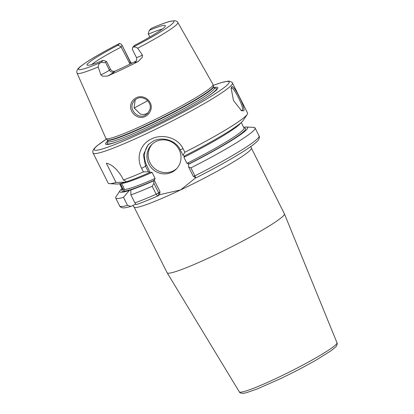<?xml version="1.0" encoding="UTF-8"?>
<svg xmlns="http://www.w3.org/2000/svg" width="414" height="414" viewBox="0 0 414 414"><rect width="100%" height="100%" fill="white"/><g stroke="black" fill="none" stroke-linecap="round" stroke-linejoin="round"><path stroke-width="0.62" d="M149.651 110.103C152.766 102.641 143.684 94.904 136.894 98.63L134.431 100.379L132.423 103.728C129.799 110.797 138.292 118.994 145.014 115.356L147.513 113.565L149.651 110.103M136.227 97.797C143.958 93.569 154.091 102.232 150.572 110.543C149.578 113.234 147.824 115.195 145.314 116.443C137.665 120.567 128.112 111.48 131.129 103.541C132.019 100.949 133.717 99.034 136.227 97.797M240.922 110.362L242.459 110.269C244.638 108.489 232.849 85.051 231.374 88.229L231.033 88.813M231.68 86.919C233.413 83.416 246.185 108.804 243.706 110.838L241.497 110.698L233.491 100.576L231.141 88.135L231.68 86.919L231.597 88.068M149.004 143.891A19.81 19.111 -135.6 0 0 146.634 165.103L149.946 172.146L152.062 172.421A68.103 5.998 153.3 0 1 121.38 183.521L123.31 186.507L124.428 189.586A68.103 5.998 -26.7 0 0 155.11 178.481L154.101 180.411A69.34 6.106 153.3 0 1 122.353 189.234M122.384 189.514L122.316 189.157A68.103 5.998 -26.7 0 0 123.341 189.612L120.293 183.547M138.312 61.432A10.847 0.957 153.3 0 1 134.969 62.048A3.716 3.581 44.4 0 0 135.958 61.344C135.983 60.863 137.308 61.143 136.423 57.442A7.131 0.626 -26.7 0 0 141.479 55.579A7.131 0.626 -26.7 0 0 142.452 55.109L142.225 57.344L138.312 61.432A56.987 5.02 153.3 0 1 122.337 69.298A56.987 5.02 153.3 0 1 107.397 76.109L102.574 76.171L100.887 74.846A7.131 0.626 -26.7 0 0 101.828 74.406A7.131 0.626 -26.7 0 0 109.384 70.101A3.716 3.581 -135.6 0 0 114.3 71.865A10.847 0.957 153.3 0 1 107.397 76.109M142.452 55.109L137.66 48.221C135.937 47.056 134.369 46.715 132.946 47.196A7.131 0.626 153.3 0 1 132.739 47.274C132.32 49.095 132.299 49.835 132.677 49.489M105.508 62.39L109.384 70.101L110.388 69.081L106.729 61.81L106.45 61.427L105.508 62.39C105.047 62.773 103.624 62.721 101.233 62.229A7.131 0.626 153.3 0 1 100.938 62.395C99.169 63.43 98.258 64.946 98.201 66.959L100.887 74.846M156.207 141.448A17.336 16.72 -135.6 0 0 151.591 144.734A17.336 16.72 -135.6 0 0 150.334 166.583A17.336 16.72 -135.6 0 0 171.727 172.296A17.336 16.72 -135.6 0 0 176.343 169.01A17.336 16.72 -135.6 0 0 177.601 147.161A17.336 16.72 -135.6 0 0 156.207 141.448M152.228 144.124A17.336 16.72 -135.6 0 0 151.845 165.688A17.336 16.72 -135.6 0 0 172.959 171.039A17.336 16.72 -135.6 0 0 176.944 168.363M184.882 152.248L183.004 155.286L180.214 149.749C175.671 140.16 162.526 136.418 153.361 141.014L148.155 144.703L143.384 154.769L145.547 166.205L148.336 171.748L143.435 171.924L141.635 168.353C135.932 157.537 140.217 144.01 151.483 138.928C162.516 133.453 177.808 137.619 183.081 148.673L184.882 152.248A78.008 6.872 -26.7 0 0 247.23 114.388A78.008 6.872 -26.7 0 0 247.577 113.032L232.482 83.012A78.008 6.872 153.3 0 1 148.378 132.759A78.008 6.872 153.3 0 1 93.103 153.113L108.199 183.133A78.008 6.872 -26.7 0 0 109.498 183.661A78.008 6.872 -26.7 0 0 116.008 182.45L125.209 182.186L126.456 181.596M148.316 112.629L146.742 113.591C144.621 114.569 142.432 114.699 140.17 113.969L134.084 107.847L135.243 99.655M134.969 62.048L135.735 61.267A42.099 3.71 153.3 0 1 125.085 66.494A42.099 3.71 153.3 0 1 115.066 71.084L114.3 71.865M110.388 69.081C111.609 71.042 113.167 71.71 115.066 71.084M130.006 64.123L121.188 47.061A42.099 3.71 -26.7 0 0 91.696 64.574M136.63 204.475C136.304 204.816 135.735 204.283 134.923 202.881L130.907 194.901A78.008 6.872 -26.7 0 0 152.192 186.259L153.91 183.381L158.666 192.836L160.032 191.739L159.514 194.72L180.592 189.928A65.624 5.78 153.3 0 0 251.345 148.077L284.397 213.8A65.624 5.78 153.3 0 1 284.413 213.836A65.624 5.78 153.3 0 1 213.645 255.65A65.624 5.78 153.3 0 1 167.163 272.805A65.624 5.78 153.3 0 1 167.142 272.769L134.089 207.052A65.624 5.78 153.3 0 0 180.592 189.928L195.718 177.797M214.012 87.545A62.825 5.532 153.3 0 1 206.871 97.031A62.825 5.532 153.3 0 1 150.075 127.698A62.825 5.532 153.3 0 1 119.625 140.91A62.825 5.532 153.3 0 1 107.749 140.988M132.739 47.274L134.586 45.385A43.817 3.861 153.3 0 0 165.393 25.854A43.817 3.861 153.3 0 0 149.345 30.336L151.198 28.452A7.131 0.626 153.3 0 1 151.493 28.287L151.809 28.131C159.939 24.649 166.123 22.356 170.356 21.254L175.018 20.7C176.711 21.202 177.653 21.802 177.844 22.496L213.029 84.487A59.968 5.284 153.3 0 1 213.081 84.627A59.968 5.284 153.3 0 1 148.388 122.751A59.968 5.284 153.3 0 1 105.963 138.504A59.968 5.284 153.3 0 1 105.886 138.374L77.097 73.169A56.387 4.968 153.3 0 0 98.201 66.959M123.341 189.612L123.977 190.611L124.428 189.586M155.11 178.481L152.062 172.421M101.233 62.229L103.081 60.346A43.817 3.861 153.3 0 1 87.214 65.179A43.817 3.861 153.3 0 1 117.845 45.297L119.693 43.408C121.55 44.443 122.311 45.173 121.97 45.602L121.023 46.565L117.845 45.297M77.097 73.169C76.828 72.476 75.69 70.152 80.642 66.349C87.84 60.77 100.726 53.173 119.299 43.563L119.486 43.486A7.131 0.626 153.3 0 1 119.693 43.408M121.023 46.565L121.188 47.061M103.081 60.346L106.45 61.427M149.946 172.146L149.516 172.581A71.56 6.303 -26.7 0 1 126.679 181.705L123.419 180.012L121.623 176.436C116.676 168.7 111.578 164.291 106.331 163.204L116.008 182.45M123.419 180.012A78.008 6.872 -26.7 0 0 143.435 171.924M149.516 172.581L148.336 171.748M153.91 183.381L153.672 180.846L154.101 180.411M130.907 194.901L130.834 189.969A71.56 6.303 -26.7 0 0 153.672 180.846M159.659 191.899L159.514 194.72L158.241 195.775C149.718 199.512 142.478 202.436 136.527 204.547M158.702 192.877L158.355 195.713C157.615 196.013 156.896 195.527 156.207 194.244L152.192 186.259M109.498 183.661L116.81 184.033A71.56 6.303 -26.7 0 0 125.209 182.186M240.658 123.056A68.103 5.998 153.3 0 1 183.909 157.299L186.957 163.359A68.103 5.998 -26.7 0 0 243.996 127.957L241.264 122.528M130.834 189.969L131.228 189.565L129.365 190.45L123.496 197.338L127.512 205.323L130.871 206.405L135.756 204.138M122.001 188.53A71.56 6.303 -26.7 0 0 120.101 190.569A71.56 6.303 -26.7 0 0 129.365 190.45M120.101 190.569L116.039 196.666A78.008 6.872 -26.7 0 0 115.687 198.021A78.008 6.872 -26.7 0 0 123.496 197.338M244.043 128.035A69.34 6.106 153.3 0 1 188.768 163.949L188.339 164.384L188.577 166.92L190.921 167.867A78.008 6.872 -26.7 0 0 255.065 127.921A78.008 6.872 -26.7 0 0 253.772 127.393L246.454 127.02A71.56 6.303 -26.7 0 0 243.68 127.331M190.921 167.867L195.884 177.891L193.333 176.38L188.577 166.92M183.004 155.286L184.183 156.119A71.56 6.303 -26.7 0 0 243.168 120.484L247.23 114.388M188.339 164.384A71.56 6.303 -26.7 0 0 246.454 127.02M188.768 163.949L188.794 163.54L186.957 163.359M183.909 157.299L184.892 155.783M195.889 177.896L193.333 176.38L194.937 175.852A78.008 6.872 -26.7 0 0 259.081 135.906C259.594 136.284 259.48 137.469 258.745 139.461C258.403 140.051 257.637 141.381 252.587 145.226C242.713 152.647 220.212 165.595 195.894 177.896L195.884 177.891M149.806 37.037L148.196 33.663L149.345 30.336M162.241 29.094A42.099 3.71 -26.7 0 0 148.362 34.16M135.735 61.267L136.273 60.941M154.127 180.002L160.032 191.739M122.001 45.157L130.281 62.131A7.131 0.626 -26.7 0 0 130.415 61.888L122.001 45.157M278.022 377.558A54.658 4.813 -26.7 0 0 336.97 342.73C337.684 343.123 336.613 346.611 335.506 347.103L331.014 350.756L317.212 359.435C305.806 366.017 293.221 372.59 279.455 379.157L257.404 388.886L246.387 392.715L243.737 393.274C241.233 393.435 239.758 392.958 239.308 391.851A54.658 4.813 -26.7 0 0 278.022 377.558M147.757 100.768A49.53 4.363 -26.7 0 0 134.157 108.044M106.476 139.073A75.529 6.655 -26.7 0 0 147.726 130.089A75.529 6.655 -26.7 0 0 219.679 90.79A75.529 6.655 -26.7 0 0 213.236 85.377M120.241 140.677A61.163 5.387 153.3 0 1 108.075 141.681M213.51 86.552A59.471 5.237 153.3 0 1 149.392 124.474A59.471 5.237 153.3 0 1 107.252 139.994L107.102 139.777A59.523 5.242 153.3 0 0 149.211 124.143A59.523 5.242 153.3 0 0 213.427 86.303L214.261 88.037A59.471 5.237 153.3 0 1 150.142 125.965A59.471 5.237 153.3 0 1 107.997 141.479L108.08 142.09M177.844 22.496A56.387 4.968 153.3 0 1 137.66 48.221M119.486 43.486A53.416 4.704 -26.7 0 0 79.478 67.534A53.416 4.704 -26.7 0 0 100.938 62.395M134.923 202.881A78.008 6.872 -26.7 0 0 156.207 194.244L158.666 192.836M115.687 198.021L119.703 206.001A78.008 6.872 -26.7 0 0 127.512 205.323M132.946 47.196A53.416 4.704 -26.7 0 0 172.954 23.148A53.416 4.704 -26.7 0 0 151.493 28.287M214.374 88.218A61.163 5.387 153.3 0 1 206.317 97.388M141.635 168.353L145.547 166.205L146.634 165.103M180.214 149.749L183.081 148.673M129.282 63.151L130.281 62.131A3.716 3.581 -135.6 0 0 131.373 63.451M136.423 57.442L132.444 49.53M232.482 83.012L231.928 82.246L229.423 81.165L227.659 81.191L221.102 82.681L213.231 85.351M336.97 342.73L284.413 213.836M213.427 86.303L213.081 84.627M122.316 189.157L119.584 183.723M255.065 127.921L259.081 135.906M119.703 206.001C119.703 206.643 120.722 207.259 122.756 207.854C123.45 207.931 124.976 208.092 130.871 206.4M132.822 205.53L134.089 207.052M243.996 127.957L244.244 128.221M251.345 148.077L250.889 146.458M107.102 139.777L105.963 138.504M107.252 139.994L107.997 141.479M214.261 88.037L214.7 88.467M239.308 391.851L167.163 272.805M106.455 139.052L96.716 146.07L94.475 148.202L93.026 150.386L92.808 152.207L93.103 153.113M130.415 61.888L131.678 63.301"/></g></svg>
